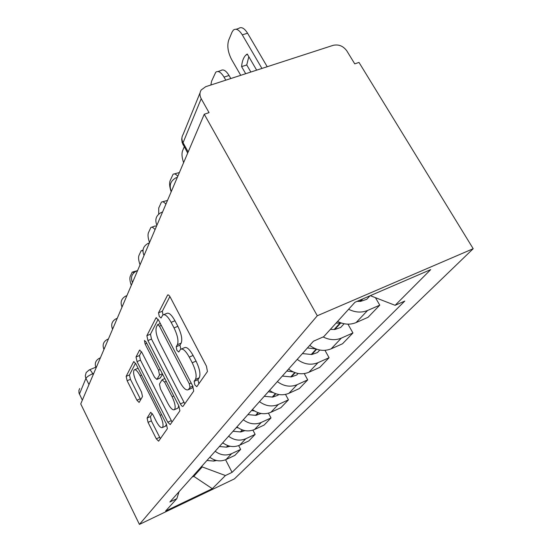 <?xml version="1.0" encoding="UTF-8"?>
<svg xmlns="http://www.w3.org/2000/svg" width="552" height="552" viewBox="0 0 552 552"><rect width="100%" height="100%" fill="white"/><g stroke="black" fill="none" stroke-linecap="round" stroke-linejoin="round"><path stroke-width="0.83" d="M194.842 384.93L196.802 386.683L207.442 371.524L206.434 366.142L170.306 297.28C169.216 295.348 168.325 294.589 167.622 295.016L158.534 312.777L159.28 316.42L161.067 317.986L162.771 315.033C164.917 313.771 167.704 316.206 171.141 322.34L174.039 327.902C177.627 335.443 178.744 341.039 177.392 344.69L176.178 346.746L176.902 350.361L178.772 352.024L180.497 349.375C182.753 348.126 185.672 350.706 189.26 357.096L192.213 362.767C195.857 370.413 196.94 375.967 195.449 379.424L194.145 381.335L194.842 384.93M181.477 348.961L184.299 347.774C186.569 346.525 189.502 349.092 193.096 355.467L196.05 361.125C199.693 368.764 200.762 374.311 199.251 377.775L197.927 379.693L198.879 383.743M163.834 314.605L166.559 313.501C168.726 312.225 171.527 314.654 174.963 320.781L177.861 326.329C181.449 333.856 182.56 339.445 181.18 343.109L179.952 345.166L180.863 349.126M147.087 418.03L148.04 422.356L156.313 438.833L158.603 441.172L167.387 428.662L166.428 424.164L135.875 363.837L133.66 361.677L126.153 376.361L127.139 380.721L136.93 400.221L139.104 402.429L142.513 396.571L141.533 392.141L136.551 382.26C133.75 376.167 132.949 372.055 134.157 369.902C135.599 369.15 137.572 371.096 140.084 375.753L160.101 415.311C162.923 421.417 163.709 425.482 162.467 427.51C160.908 428.2 158.824 426.116 156.209 421.245L152.904 414.69L150.627 412.399L147.087 418.03L150.392 416.574L151.338 420.893L160.39 438.647M139.421 524.4L80.737 403.905L204.254 114.236L317.296 315.758L139.421 524.4L234.407 478.888L473.195 248.71L359 62.431L354.75 63.853L346.815 50.874C343.213 45.995 338.673 44.146 333.18 45.326L205.682 86.692L201.232 89.941C199.555 92.626 199.548 95.551 201.204 98.704L183.064 142.713L182.843 144.286L183.257 145.031M180.4 403.898C181.47 405.851 182.339 406.672 183.009 406.355L193.724 391.092L192.731 386.021L158.527 320.043L156.009 317.807L146.873 335.664L147.915 340.556L180.4 403.898L184.002 402.311L184.872 403.719M179.897 410.826L170.216 424.605L167.773 422.211L137.034 361.594L136.02 356.985L139.546 350.127L141.836 352.314L154.491 377.147L156.885 379.431L159.535 374.987L158.527 370.199L145.1 343.958L144.458 340.46L146.107 341.998L178.917 406.051L179.897 410.826M82.338 400.152L78.971 392.948L78.908 390.457L79.674 388.539M204.254 114.236L209.042 112.636L201.204 98.704M317.296 315.758L473.195 248.71M337.562 321.457C344.006 324.617 350.189 324.99 356.102 322.568L367.584 310.472C361.546 312.922 355.219 312.529 348.602 309.279M367.584 310.472L379.769 305.152L375.436 297.666M356.102 322.568L368.025 317.324L379.769 305.152M347.946 324.155L352.949 332.959L341.357 338.1C335.512 340.501 329.44 340.122 323.141 336.948M309.72 345.38C316.751 350.527 323.893 351.679 331.159 348.836L342.523 343.772L352.949 332.959M324.976 350.354L329.082 357.71L318.021 362.671C310.955 365.465 304.028 364.361 297.224 359.373M288.558 369.074C295.203 373.952 301.985 375.022 308.913 372.269L319.76 367.377L329.082 357.71M304.262 373.614L307.705 379.879L297.135 384.675C290.387 387.373 283.797 386.352 277.359 381.611M269.576 390.333C275.862 394.977 282.32 395.963 288.944 393.3L299.315 388.573L307.705 379.879M285.515 394.425L288.448 399.848L278.325 404.485C271.867 407.093 265.588 406.148 259.481 401.635M252.443 409.522C258.419 413.938 264.58 414.856 270.922 412.282L280.864 407.707L288.448 399.848M268.465 413.172L271.004 417.926L261.303 422.418C255.114 424.943 249.111 424.053 243.301 419.755M236.911 426.91C242.604 431.133 248.49 431.995 254.575 429.497L264.118 425.074L271.004 417.926M252.913 430.153L255.141 434.383L245.819 438.723C239.878 441.172 234.138 440.337 228.59 436.232M222.767 442.759C228.197 446.796 233.834 447.603 239.678 445.188L248.848 440.903L255.141 434.383M238.664 445.616L240.644 449.411L231.674 453.62C225.961 455.993 220.455 455.207 215.163 451.274M209.822 457.249C215.018 461.12 220.427 461.879 226.051 459.54L234.883 455.386L240.644 449.411M192.048 477.156L193.786 476.335L202.218 466.93L225.43 475.534L212.306 488.692L165.579 511.069L176.819 498.684L169.871 501.989L313.432 341.219L323.748 336.685L354.957 302.275L430.698 269.618L395.115 305.318L370.288 295.665M225.43 475.534L232.082 472.36L404.775 301.075L395.115 305.318M193.421 475.617L193.786 476.335L212.306 488.692M202.218 466.93L201.839 466.192M225.568 459.754L232.082 472.36M176.819 498.684L179.048 491.715M169.885 296.548L162.295 311.259L163.012 314.854M158.127 319.339L150.475 334.188L151.503 339.08L184.002 402.311M190.012 387.366L189.315 383.833L159.452 326.163L157.693 324.59L156.444 326.929C155.278 330.538 156.395 335.92 159.797 343.068L179.8 381.867C183.271 388.166 186.127 390.775 188.356 389.677L190.012 387.366L192.8 386.152M191.247 388.415L188.687 389.305M193.062 386.717L192.4 387.683M141.471 351.652L139.456 355.55L140.47 360.159L172.038 422.025M160.17 378.023L162.626 374.242M167.801 403.257C170.554 408.321 172.783 410.453 174.48 409.66C175.867 407.445 175.074 403.132 172.093 396.716L164.593 382.053L162.026 379.852L159.452 384.123L160.446 388.822L167.801 403.257M177.447 408.349L178.02 408.094L178.744 405.72M152.269 413.593L150.392 416.574M165.379 426.206L166.476 424.253M138.103 368.246L134.722 369.667M135.523 363.188L129.444 374.967L130.431 379.327L140.719 399.676M357.109 301.351L360.511 301.406L366.735 299.315L368.736 297.155M267.216 66.73L247.565 33.217C244.301 28.083 241.314 26.51 238.616 28.483L236.118 29.249M245.695 73.713L241.59 66.619L246.751 64.957L248.807 56.684M246.751 64.957L250.863 72.036M240.727 75.32L231.619 59.554C227.941 52.371 226.955 45.926 228.659 40.241L232.054 32.092L233.379 30.084C236.056 28.117 239.03 29.704 242.293 34.852L261.931 68.441M241.59 66.619C242.066 61.182 243.549 57.284 246.054 54.924L247.261 54.027L256.659 70.152M336.058 323.113L341.716 323.148M330.358 329.399L334.733 329.523L340.653 327.488L342.564 325.425M230.805 78.543L229.052 75.486C225.961 70.511 223.187 68.89 220.724 70.628L217.971 71.512M210.864 85.015L211.595 81.185L215.749 72.222C218.192 70.49 220.952 72.119 224.036 77.107L225.796 80.171M302.399 353.577L311.804 354.529L317.441 352.562L319.277 350.575M307.416 347.953L315.972 348.954M282.32 376.057L291.27 376.926L296.652 375.015L298.156 373.476M286.826 371.013L293.153 371.903M183.616 162.64C181.918 157.672 181.56 153.746 182.546 150.882L184.237 146.825M264.249 396.301L272.778 397.088L277.932 395.239L278.732 394.514M179.393 172.535L174.301 173.915M268.313 391.747L272.84 392.479M177.799 176.274C175.86 174.039 174.273 173.397 173.038 174.356L170.085 180.78C169.195 183.395 169.561 187.066 171.182 191.785M247.889 414.621L256.038 415.352L261.075 413.469M167.484 200.473L162.474 201.784M251.574 410.495L254.644 411.047M165.904 204.185C164.054 201.97 162.557 201.301 161.419 202.17L158.748 207.98L158.686 214.114M233.006 431.284L240.81 431.954L244.964 430.636M156.616 225.961L154.795 226.065L151.71 227.21M236.366 427.524L238.257 427.897M155.05 229.632C153.284 227.445 151.876 226.755 150.813 227.541L148.391 232.827C147.66 235.028 148.04 238.271 149.537 242.563M219.413 446.506L226.423 447.148L230.184 446.257M222.49 443.063L223.422 443.263M142.94 250.829L141.098 250.787L138.897 255.61C138.221 257.646 138.607 260.71 140.049 264.815M206.952 460.465L213.686 461.065L216.57 460.527M137.338 270.694L132.825 271.915M134.184 272.453L132.169 272.17L130.155 276.587C129.541 278.47 129.927 281.375 131.307 285.301M93.785 373.311L92.701 373.759C89.065 375.381 86.802 376.912 85.919 378.355L79.405 394.142M93.178 374.725L92.701 373.759C91.163 370.806 89.983 369.536 89.169 369.95L86.181 372.552L85.284 375.822L85.732 377.947L88.975 384.578M239.678 445.188L245.819 438.723M254.575 429.497L261.303 422.418M270.922 412.282L278.325 404.485M288.944 393.3L297.135 384.675M308.913 372.269L318.021 362.671M331.159 348.836L341.357 338.1M226.051 459.54L231.674 453.62M173.059 187.397L171.355 191.392M171.375 191.344L171.189 190.999C168.974 185.217 170.589 180.814 176.019 177.792L177.337 177.358M158.431 221.697L156.92 225.244M145.404 252.257L144.024 255.403M133.715 279.657L132.425 282.431M123.179 304.373L121.971 306.836M113.629 326.763L112.491 328.971M104.935 347.16L103.859 349.147M96.986 365.803L95.965 367.611M156.927 225.223L156.74 224.864C154.677 219.427 156.195 215.294 161.294 212.451L162.523 212.113M144.044 255.438L143.851 255.065C141.926 249.939 143.361 246.033 148.164 243.342L149.309 243.087M132.487 282.548L132.294 282.175C130.479 277.318 131.845 273.613 136.385 271.067L137.462 270.88M122.054 307.009L121.861 306.629C120.157 302.02 121.454 298.501 125.766 296.072L126.774 295.941M112.594 329.185L112.408 328.813C110.793 324.417 112.035 321.064 116.134 318.745L117.079 318.67M103.983 349.395L103.79 349.023C102.265 344.827 103.452 341.619 107.357 339.397L108.254 339.37M96.096 367.88L95.917 367.508C94.461 363.492 95.6 360.421 99.339 358.289L100.181 358.296M188.163 151.972L183.064 142.713C181.525 139.725 181.553 136.937 183.154 134.357L200.086 92.75M199.251 377.775L195.449 379.424M196.05 361.125L192.213 362.767M193.096 355.467L189.26 357.096M179.952 345.166L176.178 346.746M181.18 343.109L177.392 344.69M177.861 326.329L174.039 327.902M174.963 320.781L171.141 322.34M162.295 311.259L158.534 312.777M168.27 294.92L167.463 295.244M197.927 379.693L194.145 381.335M151.503 339.08L147.915 340.556M150.475 334.188L146.873 335.664M156.568 317.724L155.871 318.007M191.178 383.019L189.315 383.833M161.308 325.404L159.452 326.163M171.224 420.672L167.773 422.211M140.47 360.159L137.034 361.594M139.456 355.55L136.02 356.985M139.98 350.058L139.428 350.285M160.508 377.796L156.989 379.3M162.385 373.766L159.535 374.987M160.19 369.488L158.527 370.199M146.763 343.275L145.1 343.958M173.756 395.984L172.093 396.716M166.255 381.335L164.593 382.053M150.938 412.323L150.544 412.496M161.612 414.642L160.101 415.311M141.588 375.112L140.084 375.753M140.222 398.799L136.93 400.221M130.431 379.327L127.139 380.721M129.444 374.967L126.153 376.361M134.06 361.608L133.556 361.822M159.618 437.343L156.313 438.833M151.338 420.893L148.04 422.356M360.511 301.406L362.83 298.88M359.849 301.413L361.732 299.356M242.293 34.852L247.565 33.217M334.733 329.523L340.494 323.237M334.105 329.53L339.853 323.251M224.036 77.107L229.052 75.486M311.804 354.529L316.682 349.209M311.204 354.543L316.241 349.05M291.27 376.926L295.147 372.697M290.704 376.94L294.727 372.545M272.778 397.088L275.827 393.769M272.233 397.109L275.42 393.631M256.038 415.352L258.391 412.786M255.521 415.373L258.012 412.648M240.81 431.954L242.583 430.022M240.313 431.974L242.218 429.898M226.9 447.127L228.183 445.726M226.423 447.148L227.831 445.609M214.148 461.037L215.011 460.092M213.686 461.065L214.68 459.982M149.399 242.88L148.985 243.039M137.579 270.604L137.062 270.804M126.912 295.624L126.325 295.851M117.238 318.304L116.603 318.559M108.427 338.969L107.757 339.238M100.367 357.868L99.677 358.151M187.687 153.09L182.174 142.685L181.698 139.256L182.201 136.413M89.465 369.826L95.779 367.211M168.001 294.871L167.622 295.016M160.328 323.513L157.906 324.5M192.068 388.056L188.356 389.677M160.404 377.927L156.885 379.431M178.02 408.094L174.48 409.66M164.834 378.562L162.364 379.624M165.855 425.992L162.467 427.51M366.735 299.315L369.999 295.789M246.054 54.924L247.51 54.462M340.653 327.488L344.117 323.748M317.441 352.562L319.78 350.03M296.652 375.015L298.087 373.469M277.932 395.239L278.622 394.494M141.864 250.504L143.009 250.07"/></g></svg>
